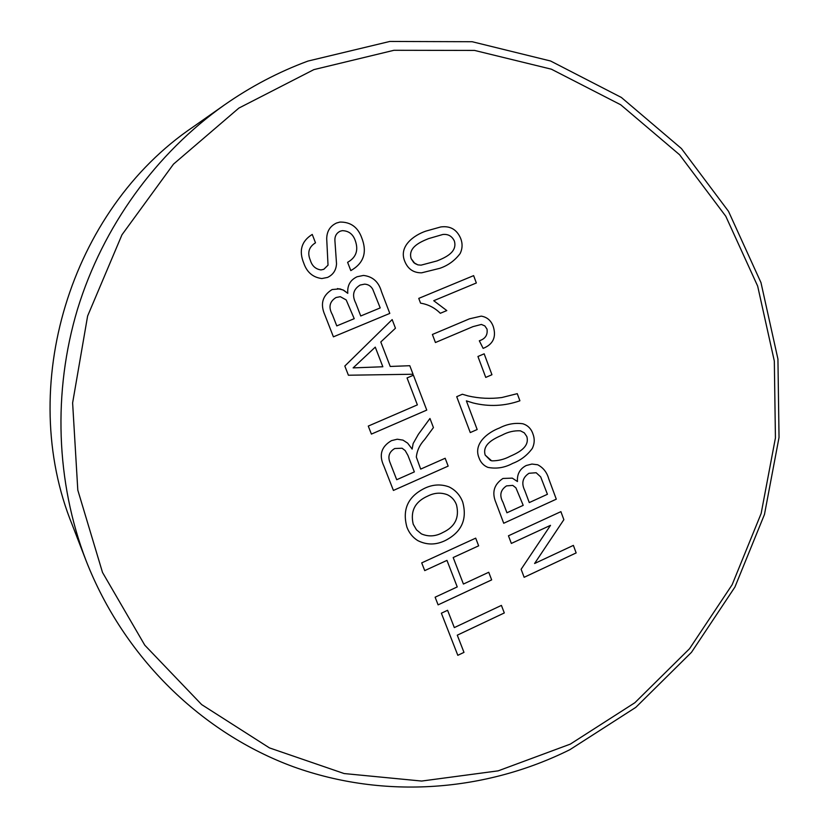 <?xml version="1.0" encoding="UTF-8"?>
<svg xmlns="http://www.w3.org/2000/svg" width="829" height="829" viewBox="0 0 829 829"><rect width="100%" height="100%" fill="white"/><g stroke="black" fill="none" stroke-linecap="round" stroke-linejoin="round"><path stroke-width="1.24" d="M313.88 69.615L238.866 108.091L173.499 164.121L121.967 234.794L87.615 316.015L72.62 402.894L77.802 490.105L102.506 572.435L144.785 645.2L201.654 704.588L269.446 747.893L344.118 773.55L421.65 781.053L498.188 770.846L570.279 744.131L634.9 702.691L689.541 648.713L732.142 584.735L761.146 513.503L775.426 437.93L774.327 361.071L757.665 286.109L725.789 216.265L679.614 154.774L620.714 104.775L551.358 69.18L474.54 50.424L393.972 50.289L313.88 69.615M569.917 749.665C485.773 791.529 384.967 799.664 293.539 766.815C202.473 733.406 124.226 658.392 85.998 560.477C56.061 482.333 52.621 392.034 77.532 309.155C102.931 226.41 156.018 153.282 224.358 104.993C250.669 86.589 278.534 71.947 307.942 61.077L389.817 41.45L472.147 41.719L550.58 61.004L621.367 97.459L681.438 148.557L728.504 211.343L760.981 282.616L777.934 359.061L779.032 437.411L764.473 514.446L734.919 587.067L691.5 652.299L635.812 707.355L569.917 749.665M224.358 104.993L193.167 126.91C69.957 210.1 16.145 387.247 72.268 524.912L85.998 560.477M418.759 298.388L473.628 275.632L476.343 282.979L433.733 300.709L446.8 310.574L440.323 313.289C434.748 307.756 428.158 304.378 420.562 303.155L418.759 298.388M484.167 353.817L491.949 374.729L485.742 377.413L477.939 356.48L484.167 353.817M522.788 423.754L522.778 423.754C527.741 425.287 531.109 428.634 532.892 433.795C534.798 438.676 534.622 443.525 532.353 448.344C527.244 455.328 520.685 460.344 512.685 463.39C504.643 467.743 496.364 469.069 487.835 467.359C483.556 465.577 480.613 462.385 478.996 457.805C473.038 443.432 488.094 432.282 499.462 428.002C507.016 424.065 514.788 422.655 522.788 423.754C527.741 425.287 531.12 428.634 532.902 433.795C534.809 438.676 534.622 443.525 532.363 448.344L532.363 448.344C527.244 455.328 520.685 460.344 512.685 463.39L512.685 463.39C504.643 467.743 496.364 469.069 487.835 467.359L487.835 467.359M573.378 545.389L576.155 552.922L524.146 577.295L521.12 569.285L550.508 525.348L511.348 543.43L508.457 535.793L560.901 511.648L563.865 519.679L534.591 563.502L573.378 545.389L576.155 552.922L524.135 577.295M363.465 275.435L363.465 275.435C372.739 276.513 378.749 281.912 381.475 291.642L389.796 313.414L333.413 336.833L324.875 314.989C320.035 304.005 322.46 295.518 332.128 289.539L339.921 288.875L343.797 290.326L347.786 293.331C347.154 285.518 350.252 279.995 357.092 276.751L363.465 275.435C372.749 276.513 378.749 281.912 381.475 291.642L389.796 313.414L333.413 336.833M413.422 375.216L426.759 410.096L371.402 434.095L368.273 426.085L417.37 404.873L407.049 377.941L413.422 375.216L426.759 410.096M449.028 486.903L449.028 486.903C455.484 490.063 460.043 495.089 462.686 501.98C467.39 519.089 461.743 531.866 445.743 540.301C436.158 545.119 426.811 545.202 417.692 540.549C412.655 537.358 409.06 532.881 406.915 527.12C402.055 509.4 408.044 496.416 424.862 488.177C432.966 484.385 441.018 483.97 449.028 486.903C455.494 490.063 460.043 495.089 462.686 501.98L462.686 501.98C467.39 519.089 461.743 531.866 445.743 540.29L445.743 540.301C436.158 545.119 426.811 545.202 417.681 540.549L417.692 540.549M501.41 605.398L504.301 612.952L457.287 635.18L463.981 652.371L457.815 655.314L441.37 613.201L447.587 610.289L454.323 627.594L501.41 605.398L504.301 612.952L457.276 635.18L463.981 652.371L457.815 655.304M488.747 572.269L491.659 579.885L438.106 604.859L435.121 597.201L457.235 586.922L446.966 560.394L424.728 570.611L421.712 562.881L475.701 538.145L478.644 545.824L453.183 557.534L463.421 584.041L488.747 572.269L491.659 579.885L438.106 604.859M445.163 458.261L448.168 466.105L393.412 490.436L383.9 466.095C378.718 455.09 381.247 446.603 391.495 440.634L397.236 439.215L402.987 440.126L407.64 443.132L412.127 449.08L413.153 443.525L418.365 434.323L429.961 418.479L433.432 427.577L424.562 439.629C419.826 444.676 417.08 450.468 416.313 457.017L420.676 469.1L445.163 458.261L448.168 466.105L393.412 490.436M409.795 365.713L413.049 374.242L348.408 375.226L344.823 366.045L392.158 319.59L395.454 328.222L380.791 341.973L390.221 366.459L409.795 365.713L413.049 374.242L348.408 375.226M339.952 222.068L339.942 222.068C350.584 221.913 357.838 227.136 361.713 237.747C367.413 252.327 363.776 263.28 350.812 270.606L347.61 262.316C356.097 257.508 358.667 250.317 355.309 240.742C353.081 234.192 348.75 230.835 342.304 230.659L340.191 231.208C336.45 233.063 334.688 236.192 334.906 240.607L336.522 263.736C336.159 270.192 333.165 274.751 327.548 277.425L321.849 278.544C312.958 277.414 306.948 272.316 303.808 263.259C298.658 250.752 301.466 241.146 312.243 234.431L315.497 242.814C308.875 246.907 307.155 252.721 310.336 260.254C312.025 265.902 315.569 269.124 320.978 269.933L323.787 269.321L328.025 265.166L326.709 238.814C326.802 231.301 330.097 226.037 336.584 223.001L339.952 222.068C350.584 221.913 357.838 227.136 361.713 237.747L361.713 237.747C367.402 252.327 363.765 263.28 350.802 270.606M537.658 464.758L537.658 464.758C543.223 467.629 546.922 472.312 548.746 478.81L556.29 499.182L503.721 523.254L496.001 502.82C491.618 492.571 493.939 484.447 502.965 478.457L512.281 478.136L517.462 481.525C516.944 474.147 519.876 468.81 526.249 465.504L531.938 464.053L537.658 464.758C543.223 467.639 546.922 472.323 548.757 478.81L556.29 499.182M466.375 400.863L477.172 429.526L470.271 432.572L456.706 396.687L462.344 394.241L468.157 395.941C479.328 398.469 490.571 398.998 501.866 397.526L517.265 393.661L519.907 400.78C504.54 406.158 488.944 406.884 473.1 402.956L466.375 400.863L477.172 429.526L470.271 432.572M481.224 316.129L481.224 316.129C487.214 317.124 491.255 320.678 493.348 326.802C496.467 337.185 493.058 344.377 483.131 348.387L479.317 340.781C485.286 338.854 487.856 334.968 487.006 329.113L484.841 325.911L481.38 324.44L472.955 326.636L435.432 342.522L432.396 334.47L469.483 318.823L481.224 316.129C487.214 317.124 491.255 320.688 493.348 326.802L493.348 326.802C496.467 337.185 493.058 344.377 483.131 348.387M440.717 226.959L440.717 226.959C450.168 225.654 456.82 229.478 460.675 238.42C462.675 243.56 462.509 248.576 460.178 253.487C454.893 260.534 448.095 265.487 439.784 268.327L421.66 272.814C413.526 272.917 407.889 269.052 404.728 261.239C398.469 246.109 414.085 235.115 425.878 231.115L440.717 226.959C450.178 225.654 456.831 229.478 460.675 238.42C462.675 243.56 462.52 248.576 460.178 253.487L460.178 253.487C454.883 260.534 448.085 265.487 439.784 268.327L421.65 272.814M447.587 610.289L454.323 627.594M446.966 560.394L424.728 570.611M475.701 538.145L478.644 545.824L453.183 557.534L463.421 584.041M447.37 494.726L447.359 494.726C440.883 492.302 434.375 492.737 427.837 496.032L427.837 496.032C415.039 501.669 410.158 511.058 413.215 524.218L416.479 529.814L421.391 533.876C428.469 536.933 435.619 536.487 442.841 532.508C455.059 526.798 459.598 517.565 456.478 504.82C454.748 500.177 451.712 496.82 447.37 494.726L447.359 494.726C440.873 492.302 434.365 492.737 427.837 496.032C415.039 501.669 410.168 511.068 413.225 524.218L416.479 529.814L421.391 533.876M402.987 440.126L407.63 443.132L412.127 449.08M429.961 418.49L433.432 427.577L424.562 439.629C419.826 444.676 417.07 450.468 416.313 457.017L420.676 469.1M402.086 448.23L394.749 448.52C389.05 451.888 387.526 456.717 390.19 462.986L396.708 479.722L414.355 471.908L407.941 455.422L405.194 450.582L402.086 448.23L394.749 448.52C389.039 451.888 387.516 456.717 390.179 462.986L396.708 479.722M426.748 410.096L371.402 434.095M392.158 319.59L395.454 328.222L380.791 341.973L390.221 366.459M375.268 347.133L353.123 367.889L382.843 366.76L375.268 347.133L353.133 367.889M337.465 288.575L343.051 289.943L347.786 293.331M364.594 284.15L360.149 285.052C353.268 289.269 351.807 295.311 355.786 303.155L360.739 315.984L380.21 307.922L372.77 289.311C370.926 286.046 368.2 284.326 364.594 284.15L360.149 285.052C353.258 289.269 351.807 295.311 355.786 303.155L360.739 315.984M340.304 296.689L336.046 297.518C329.476 301.59 328.263 307.341 332.439 314.782L336.771 325.901L354.221 318.678L346.18 299.922L340.304 296.689L336.046 297.518C329.465 301.59 328.263 307.341 332.439 314.782L336.771 325.901M342.304 230.659L340.191 231.208C336.45 233.063 334.688 236.192 334.906 240.607L336.522 263.736C336.149 270.192 333.154 274.751 327.538 277.425L321.849 278.544M312.243 234.431L315.497 242.814C308.875 246.907 307.155 252.721 310.336 260.254L310.336 260.254C312.025 265.902 315.569 269.124 320.968 269.933L320.968 269.933M550.497 525.348L511.348 543.43M560.891 511.648L563.865 519.679L534.591 563.502M556.28 499.182L503.721 523.254M512.281 478.136L517.462 481.525M536.156 472.737L529.016 473.276C522.581 477.504 521.182 483.276 524.798 490.581L529.275 502.581L547.43 494.291L540.684 476.882L536.156 472.737L529.006 473.276C522.581 477.504 521.172 483.266 524.798 490.571L529.275 502.581M503.016 502.374L506.933 512.778L523.203 505.348L515.918 487.835L512.757 485.39L506.529 485.887C500.384 489.97 499.213 495.462 503.016 502.374L506.944 512.778M512.757 485.39L506.529 485.887C500.395 489.97 499.224 495.462 503.027 502.374M502.084 435.111L502.094 435.111C494.374 438.51 481.867 444.251 485.214 455.121L491.649 460.841C498.032 460.934 504.156 459.442 510.032 456.344C517.731 452.924 529.959 447.297 526.809 436.51L524.311 432.852L520.446 430.831C514.125 430.489 508.001 431.909 502.084 435.111C494.374 438.51 481.856 444.251 485.203 455.121L490.55 460.489M520.446 430.831L520.446 430.831C514.125 430.489 508.011 431.909 502.094 435.111M462.344 394.241L468.157 395.941M517.265 393.661L519.907 400.78C504.54 406.158 488.934 406.884 473.1 402.956L473.1 402.956M484.157 353.817L491.949 374.729L485.742 377.413M481.38 324.44L472.955 326.636L435.432 342.522M473.628 275.632L476.343 282.979L433.733 300.709L446.8 310.574L440.323 313.289M442.841 234.483L428.655 238.597C420.645 241.819 407.65 247.291 411.184 258.7L413.795 262.658L417.899 264.876L421.091 265.145L436.997 260.928C444.986 257.674 457.681 252.306 454.354 241.001C451.981 236.11 448.137 233.933 442.841 234.483L428.645 238.597C420.645 241.819 407.65 247.291 411.174 258.7L414.873 263.487L417.899 264.876L421.091 265.145"/></g></svg>
